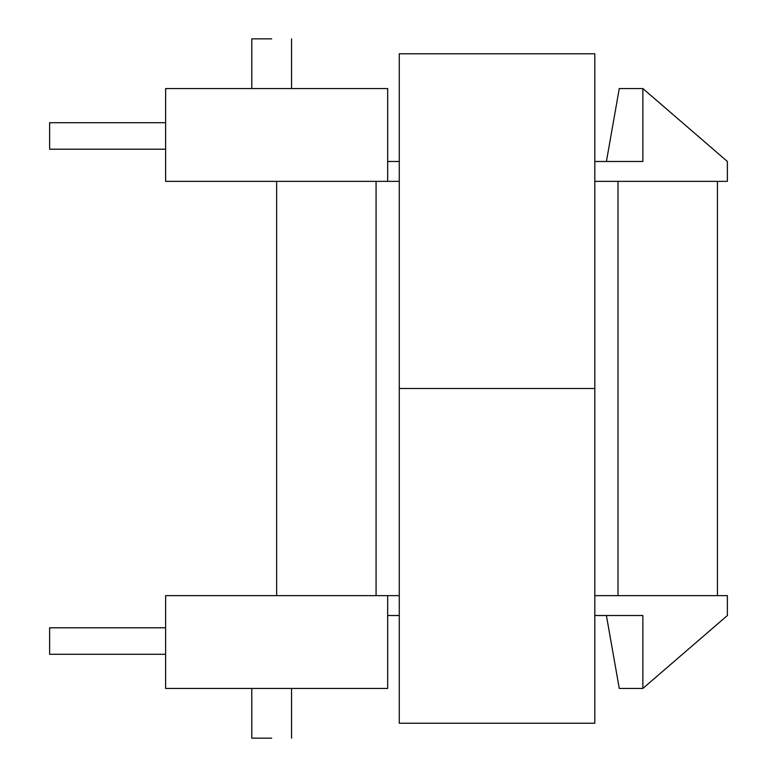 <?xml version="1.0" encoding="UTF-8"?>
<svg xmlns="http://www.w3.org/2000/svg" width="777" height="777" viewBox="0 0 777 777"><rect width="100%" height="100%" fill="white"/><g stroke="black" fill="none" stroke-linecap="round" stroke-linejoin="round"><path stroke-width="1.17" d="M387.674 181.362L399.271 181.362L387.674 181.362L387.674 88.559L165.618 88.559L165.618 181.362L387.674 181.362L387.674 88.559L165.618 88.559L165.618 181.362L387.674 181.362M594.813 181.362L727.379 181.362L727.379 161.48L642.87 88.559L619.269 88.559L606.41 161.48L642.87 161.48L642.87 88.559L619.269 88.559L606.41 161.48L642.87 161.48L642.87 88.559L727.379 161.48L727.379 181.362L594.813 181.362M165.618 595.638L387.674 595.638L387.674 688.441L165.618 688.441L165.618 595.638L387.674 595.638L387.674 688.441L165.618 688.441L165.618 595.638M727.379 595.638L594.813 595.638L727.379 595.638L727.379 615.52L642.87 688.441L642.87 615.52L606.41 615.52L619.269 688.441L642.87 688.441L642.87 615.52L594.813 615.52L606.41 615.52L619.269 688.441L642.87 688.441L727.379 615.52L727.379 595.638M399.271 595.638L387.674 595.638L399.271 595.638M276.641 181.362L276.641 595.638L276.641 181.362M387.674 161.48L399.271 161.48L387.674 161.48M594.813 161.48L606.41 161.48L594.813 161.48M399.271 615.52L387.674 615.52L399.271 615.52M271.678 738.15L251.787 738.15L271.678 738.15M271.678 38.85L251.787 38.85L271.678 38.85M291.56 88.559L291.56 38.85L291.56 88.559M49.621 654.302L49.621 627.787L165.618 627.787L49.621 627.787L49.621 654.302L165.618 654.302L49.621 654.302M49.621 122.698L49.621 149.213L165.618 149.213L49.621 149.213L49.621 122.698L165.618 122.698L49.621 122.698M717.433 181.362L717.433 595.638L717.433 181.362M594.813 723.232L594.813 388.5L399.271 388.5L399.271 53.768L594.813 53.768L594.813 388.5L399.271 388.5L399.271 723.232L399.271 388.5L594.813 388.5L594.813 723.232L399.271 723.232L594.813 723.232M618.006 181.362L618.006 595.638L618.006 181.362M376.068 181.362L376.068 595.638L376.068 181.362M251.787 688.441L251.787 738.15L251.787 688.441M291.56 688.441L291.56 738.15L291.56 688.441M251.787 88.559L251.787 38.85L251.787 88.559"/></g></svg>
